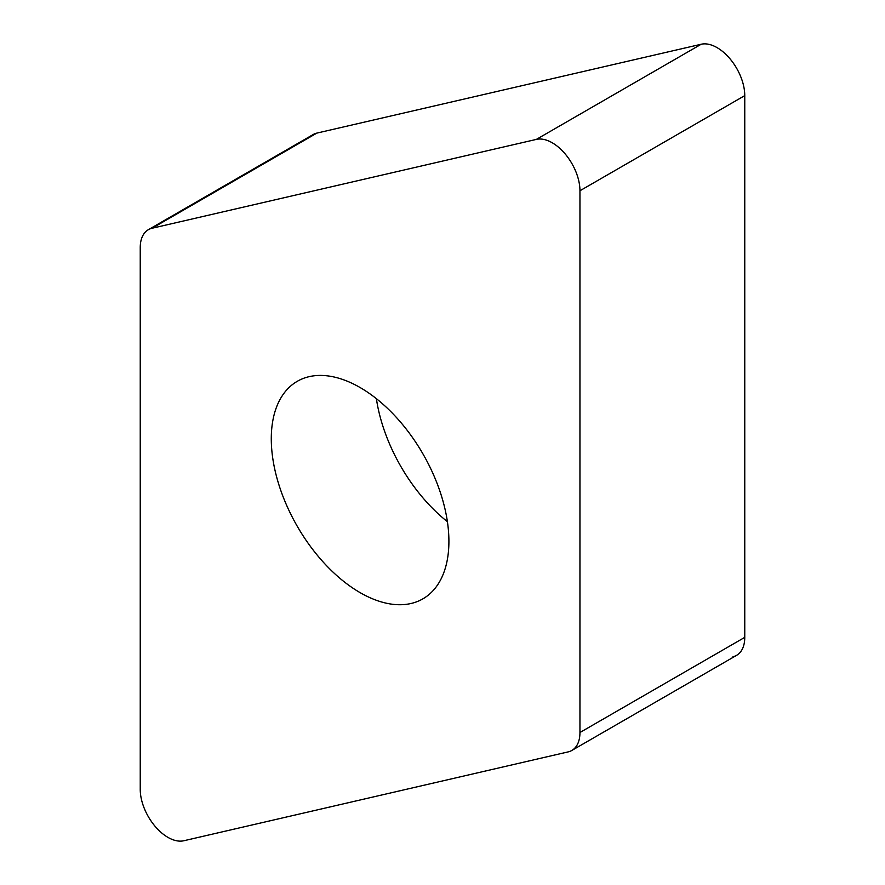 <?xml version="1.0" encoding="UTF-8"?>
<svg xmlns="http://www.w3.org/2000/svg" width="885" height="885" viewBox="0 0 885 885"><rect width="100%" height="100%" fill="white"/><g stroke="black" fill="none" stroke-linecap="round" stroke-linejoin="round"><path stroke-width="1.33" d="M732.957 656.747A39.172 22.612 60 0 0 744.761 637.366L744.761 95.613L744.761 637.366A39.172 22.612 60 0 1 736.652 655.298L571.843 750.447A39.172 22.612 -120 0 0 579.952 732.514L579.952 190.762A39.172 22.612 -120 0 0 565.05 153.791A39.172 22.612 -120 0 0 536.365 139.399L152.043 228.253A39.172 22.612 -120 0 0 148.348 229.702A39.172 22.612 -120 0 0 140.239 247.634L140.239 789.387A39.172 22.612 -120 0 0 155.141 826.369A39.172 22.612 -120 0 0 183.826 840.75L568.148 751.896A39.172 22.612 -120 0 0 571.843 750.447M744.761 95.613A39.172 22.612 60 0 0 729.859 58.631A39.172 22.612 60 0 0 701.174 44.25L316.852 133.104L701.174 44.25A39.172 22.612 60 0 1 729.859 58.631A39.172 22.612 60 0 1 744.761 95.613L579.952 190.762M148.348 229.702L313.157 134.553A39.172 22.612 60 0 1 316.852 133.104L152.043 228.253M360.095 592.629A125.593 72.515 -120 0 0 422.897 598.846A125.593 72.515 -120 0 0 442.146 498.2A125.593 72.515 -120 0 0 360.095 387.53A125.593 72.515 -120 0 0 297.294 381.302A125.593 72.515 -120 0 0 278.045 481.949A125.593 72.515 -120 0 0 360.095 592.629M310.049 137.031A39.172 22.612 60 0 1 316.852 133.104M701.174 44.25L536.365 139.399M744.761 637.366L579.952 732.514M447.401 521.674A125.593 72.515 60 0 1 376.379 398.67"/></g></svg>
